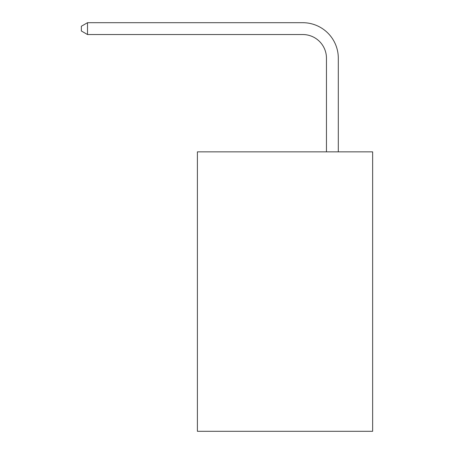 <?xml version="1.0" encoding="UTF-8"?>
<svg xmlns="http://www.w3.org/2000/svg" width="454" height="454" viewBox="0 0 454 454"><rect width="100%" height="100%" fill="white"/><g stroke="black" fill="none" stroke-linecap="round" stroke-linejoin="round"><path stroke-width="0.68" d="M372.643 151.857L372.643 431.3L197.399 431.3L197.399 151.857L372.643 151.857M326.46 151.857L326.46 58.22A23.682 23.682 0 0 0 302.778 34.538L87.514 34.538L81.357 30.991L81.357 26.253L87.514 22.7L302.778 22.7A35.52 35.52 0 0 1 338.304 58.22L338.304 151.857M326.46 58.22A23.682 23.682 0 0 0 302.778 34.538A23.682 23.682 0 0 1 326.46 58.22A23.682 23.682 0 0 0 302.778 34.538A23.682 23.682 0 0 1 326.46 58.22A23.682 23.682 0 0 0 302.778 34.538A23.682 23.682 0 0 1 326.46 58.22A23.682 23.682 0 0 0 302.778 34.538A23.682 23.682 0 0 1 326.46 58.22A23.682 23.682 0 0 0 302.778 34.538A23.682 23.682 0 0 1 326.46 58.22A23.682 23.682 0 0 0 302.778 34.538A23.682 23.682 0 0 1 326.46 58.22A23.682 23.682 0 0 0 302.778 34.538M87.514 34.538L87.514 22.7L302.778 22.7"/></g></svg>

